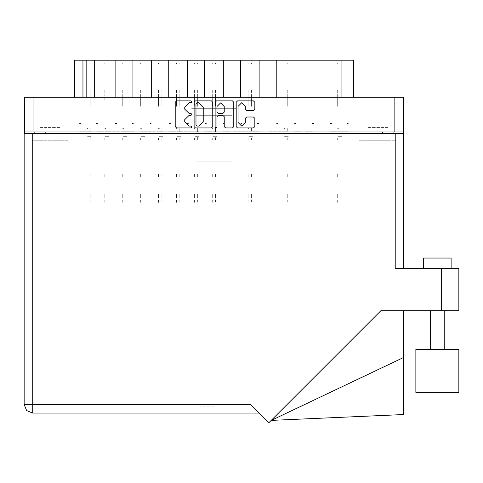 <?xml version="1.0" encoding="UTF-8"?>
<svg xmlns="http://www.w3.org/2000/svg" width="483" height="483" viewBox="0 0 483 483"><rect width="100%" height="100%" fill="white"/><g stroke="black" fill="none" stroke-linecap="round" stroke-linejoin="round"><path stroke-width="0.36" stroke-dasharray="2.42 1.81" d="M330.366 60.2L331.736 60.2L330.366 60.2M330.366 123.443L331.736 123.443L330.366 123.443M312.459 60.2L313.823 60.2L312.459 60.2M312.459 123.443L313.823 123.443L312.459 123.443M294.545 60.2L295.91 60.2L294.545 60.2M294.545 123.443L295.91 123.443L294.545 123.443M258.725 60.2L257.354 60.2L258.725 60.2M258.725 123.443L257.354 123.443L258.725 123.443M222.898 60.2L224.263 60.2L222.898 60.2M222.898 123.443L224.263 123.443L222.898 123.443M276.632 60.2L278.003 60.2L276.632 60.2M276.632 123.443L278.003 123.443L276.632 123.443M240.812 60.2L242.176 60.2L240.812 60.2M240.812 123.443L242.176 123.443L240.812 123.443M204.985 60.2L206.356 60.2L204.985 60.2M204.985 123.443L206.356 123.443L204.985 123.443M169.165 60.2L170.529 60.2L169.165 60.2M169.165 123.443L170.529 123.443L169.165 123.443M133.344 60.2L131.974 60.2L133.344 60.2M133.344 123.443L131.974 123.443L133.344 123.443M97.518 60.2L96.153 60.2L97.518 60.2M97.518 123.443L96.153 123.443L97.518 123.443M187.078 60.2L188.442 60.2L187.078 60.2M187.078 123.443L188.442 123.443L187.078 123.443M151.251 60.2L149.887 60.2L151.251 60.2M151.251 123.443L149.887 123.443L151.251 123.443M115.431 60.2L116.795 60.2L115.431 60.2M115.431 123.443L116.795 123.443L115.431 123.443M79.604 60.2L80.975 60.2L79.604 60.2M79.604 123.443L80.975 123.443L79.604 123.443M236.332 108.283L191.552 108.283L236.332 108.283M195.826 115.685L232.063 115.685L195.826 115.685M236.332 60.2L191.552 60.2L236.332 60.2M40.337 133.912L60.315 133.912L40.337 133.912M40.337 154.029L60.315 154.029L40.337 154.029M40.337 127.572L60.315 127.572L40.337 127.572M40.337 140.251L60.315 140.251L40.337 140.251M367.569 133.912L387.547 133.912L367.569 133.912M387.547 154.029L367.569 154.029L387.547 154.029M387.547 127.572L367.569 127.572L387.547 127.572M387.547 140.251L367.569 140.251L387.547 140.251M394.78 97.264L360.336 97.264L394.78 97.264M394.78 133.912L360.336 133.912L394.78 133.912M67.554 97.264L33.104 97.264L67.554 97.264M67.554 133.912L33.104 133.912L67.554 133.912M359.304 154.029L395.812 154.029L359.304 154.029M359.304 140.251L395.812 140.251L359.304 140.251M32.071 154.029L68.586 154.029L32.071 154.029M32.071 140.251L68.586 140.251L32.071 140.251M341.324 60.2L337.327 60.2L341.324 60.2M341.324 131.708L348.279 131.708L341.324 131.708M330.366 170.149L348.279 170.149L330.366 170.149M330.366 131.708L337.327 131.708L330.366 131.708M323.411 60.2L319.414 60.2L323.411 60.2M312.459 131.708L305.498 131.708L312.459 131.708M305.498 60.2L301.507 60.2L305.498 60.2M294.545 170.149L276.632 170.149L294.545 170.149M294.545 131.708L301.507 131.708L294.545 131.708M269.677 60.2L265.68 60.2L269.677 60.2M269.677 131.708L283.593 131.708L269.677 131.708M258.725 170.149L240.812 170.149L258.725 170.149M258.725 131.708L251.764 131.708L258.725 131.708M233.85 60.2L229.86 60.2L233.85 60.2M233.85 131.708L247.767 131.708L233.85 131.708M222.898 170.149L240.812 170.149L222.898 170.149M222.898 131.708L229.86 131.708L222.898 131.708M287.59 60.2L283.593 60.2L287.59 60.2M251.764 60.2L247.767 60.2L251.764 60.2M215.943 60.2L211.946 60.2L215.943 60.2M204.985 131.708L211.946 131.708L204.985 131.708M180.117 60.2L176.12 60.2L180.117 60.2M180.117 131.708L194.033 131.708L180.117 131.708M169.165 170.149L204.985 170.149L169.165 170.149M169.165 131.708L176.12 131.708L169.165 131.708M144.296 60.2L140.299 60.2L144.296 60.2M144.296 131.708L158.213 131.708L144.296 131.708M133.344 170.149L115.431 170.149L133.344 170.149M133.344 131.708L126.383 131.708L133.344 131.708M108.47 60.2L104.479 60.2L108.47 60.2M108.47 131.708L122.386 131.708L108.47 131.708M97.518 170.149L79.604 170.149L97.518 170.149M97.518 131.708L104.479 131.708L97.518 131.708M198.03 60.2L194.033 60.2L198.03 60.2M162.21 60.2L158.213 60.2L162.21 60.2M126.383 60.2L122.386 60.2L126.383 60.2M90.562 60.2L86.566 60.2L90.562 60.2M79.604 131.708L86.566 131.708L79.604 131.708M195.826 161.883L232.063 161.883L195.826 161.883M34.83 131.986L45.16 131.986L34.83 131.986M382.723 131.986L393.059 131.986L382.723 131.986M24.494 131.986L33.037 131.986M394.853 131.986L403.396 131.986M45.16 154.029L34.83 154.029L45.16 154.029M393.059 154.029L382.723 154.029L393.059 154.029M312.042 97.264L294.962 97.264L312.042 97.264M312.042 60.2L294.962 60.2M276.222 97.264L259.136 97.264L276.222 97.264M276.222 60.2L259.136 60.2M240.395 97.264L223.315 97.264L240.395 97.264M240.395 60.2L223.315 60.2M187.489 97.264L204.575 97.264L187.489 97.264M187.489 60.2L204.575 60.2M151.668 97.264L168.754 97.264L151.668 97.264M151.668 60.2L168.754 60.2M115.842 97.264L132.928 97.264L115.842 97.264M115.842 60.2L132.928 60.2M336.361 97.264L341.046 97.264M94.692 97.264L86.149 97.264M82.985 97.264L86.843 97.264M403.396 97.264L394.853 97.264M33.037 97.264L24.494 97.264M346.915 60.2L348.279 60.2L346.915 60.2M353.447 60.2L336.361 60.2M86.843 60.2L74.442 60.2M346.915 123.443L348.279 123.443L346.915 123.443M337.671 93.865L337.671 106.447L337.671 93.865M340.98 93.865L340.98 106.447L340.98 93.865M340.98 128.4L340.98 131.708L340.98 128.4M337.671 89.959L337.671 93.406L337.671 89.959M340.98 89.959L340.98 93.406L340.98 89.959M340.98 138.319L340.98 139.973L340.98 138.319M338.42 131.708L340.702 131.708L338.42 131.708M342.079 131.708L340.98 131.708L342.079 131.708M340.98 63.834L340.98 62.953L340.98 63.834M340.98 199.733L340.98 202.389L340.98 199.733M340.98 194.401L340.98 198.121L340.98 194.401M340.98 177.038L340.98 173.319L340.98 177.038M337.671 62.953L337.671 63.834L337.671 62.953M337.671 138.319L337.671 139.973L337.671 138.319M337.671 202.389L337.671 199.733L337.671 202.389M337.671 194.401L337.671 198.121L337.671 194.401M337.671 177.038L337.671 173.319L337.671 177.038M340.702 136.671L338.16 136.671L340.702 136.671M340.98 136.671L342.079 136.671L340.98 136.671M337.671 128.4L338.42 128.4L337.671 128.4M415.863 349.402L415.863 378.612L415.863 349.402L458.85 349.402L458.85 378.612M415.863 392.389L458.85 392.389M437.356 268.385L451.134 268.385L437.356 268.385M451.134 258.055L423.579 258.055M437.356 310.684L446.521 310.684L437.356 310.684M213.945 413.056L199.956 413.056L213.945 413.056M213.945 406.167L199.956 406.167L213.945 406.167M458.85 268.385L441.625 268.385M395.197 268.385L403.74 268.385L395.197 268.385M441.625 310.684L458.85 310.684L458.85 280.786L458.85 310.684M403.74 133.362L395.197 133.362M32.693 133.362L24.15 133.362M403.74 335.902L403.74 310.684L403.74 335.902M403.74 414.535L403.74 357.396M403.74 348.261L403.74 403.371L403.74 348.261M86.91 93.865L86.91 106.447L86.91 93.865M90.218 93.865L90.218 106.447L90.218 93.865M90.218 128.4L90.218 131.708L90.218 128.4L90.218 131.708L91.317 131.708L90.218 131.708L90.218 128.4L90.218 131.708L91.317 131.708L90.218 131.708L90.218 128.4L90.218 131.708L91.317 131.708L90.218 131.708L90.218 128.4L90.218 131.708L91.317 131.708L90.218 131.708L90.218 128.4L90.218 131.708L91.317 131.708L90.218 131.708L90.218 128.4L90.218 131.708L91.317 131.708L90.218 131.708L90.218 128.4L90.218 131.708L91.317 131.708L90.218 131.708L90.218 128.4M86.91 89.959L86.91 93.406L86.91 89.959M90.218 89.959L90.218 93.406L90.218 89.959M90.218 138.319L90.218 139.973L90.218 136.671L91.317 136.671L90.218 136.671L90.218 139.973L90.218 136.671L91.317 136.671L90.218 136.671L90.218 139.973L90.218 136.671L91.317 136.671L90.218 136.671L90.218 139.973L90.218 136.671L91.317 136.671L90.218 136.671L90.218 139.973L90.218 136.671L91.317 136.671L90.218 136.671L90.218 139.973L90.218 136.671L91.317 136.671L90.218 136.671L90.218 139.973L90.218 136.671L91.317 136.671L90.218 136.671L90.218 139.973L90.218 138.319M87.658 131.708L89.941 131.708L87.658 131.708M90.218 63.834L90.218 62.953L90.218 63.834M90.218 199.733L90.218 202.389L90.218 199.733M90.218 194.401L90.218 198.121L90.218 194.401M90.218 177.038L90.218 173.319L90.218 177.038M86.91 62.953L86.91 63.834L86.91 62.953M86.91 138.319L86.91 139.973L86.91 138.319M86.91 202.389L86.91 199.733L86.91 202.389M86.91 194.401L86.91 198.121L86.91 194.401M86.91 177.038L86.91 173.319L86.91 177.038M89.941 136.671L87.399 136.671L89.941 136.671M86.91 128.4L87.658 128.4L86.91 128.4M104.823 93.865L104.823 100.156M108.126 93.865L108.126 106.447L108.126 93.865M108.126 128.4L108.126 131.708L108.126 128.4L108.126 131.708L109.23 131.708L108.126 131.708L108.126 128.4L108.126 131.708L109.23 131.708L108.126 131.708L108.126 128.4M104.823 89.959L104.823 93.406L104.823 89.959M108.126 89.959L108.126 93.406L108.126 89.959M108.126 138.319L108.126 139.973L108.126 136.671L109.23 136.671L108.126 136.671L108.126 139.973L108.126 136.671L109.23 136.671L108.126 136.671L108.126 139.973L108.126 138.319M105.572 131.708L107.854 131.708M108.126 63.834L108.126 62.953L108.126 63.834M108.126 199.733L108.126 202.389L108.126 199.733M108.126 194.401L108.126 198.121L108.126 194.401M108.126 177.038L108.126 173.319L108.126 177.038M104.823 62.953L104.823 63.834L104.823 62.953M104.823 138.319L104.823 139.973L104.823 138.319M104.823 202.389L104.823 199.733L104.823 202.389M104.823 194.401L104.823 198.121L104.823 194.401M104.823 177.038L104.823 173.319L104.823 177.038M107.854 136.671L105.312 136.671L107.854 136.671M104.823 128.4L105.572 128.4L104.823 128.4M248.111 93.865L248.111 106.447L248.111 93.865M251.42 93.865L251.42 106.447L251.42 93.865M251.42 128.4L251.42 131.708L251.42 128.4M248.111 89.959L248.111 93.406L248.111 89.959M251.42 89.959L251.42 93.406L251.42 89.959M251.42 138.319L251.42 139.973L251.42 138.319M248.866 131.708L251.142 131.708L248.866 131.708M252.524 131.708L251.42 131.708L252.524 131.708M251.42 63.834L251.42 62.953L251.42 63.834M251.42 199.733L251.42 202.389L251.42 199.733M251.42 194.401L251.42 198.121L251.42 194.401M251.42 177.038L251.42 173.319L251.42 177.038M248.111 62.953L248.111 63.834L248.111 62.953M248.111 138.319L248.111 139.973L248.111 138.319M248.111 202.389L248.111 199.733L248.111 202.389M248.111 194.401L248.111 198.121L248.111 194.401M248.111 177.038L248.111 173.319L248.111 177.038M251.142 136.671L248.606 136.671L251.142 136.671M251.42 136.671L252.524 136.671L251.42 136.671M248.111 128.4L248.866 128.4L248.111 128.4M283.938 93.865L283.938 106.447L283.938 93.865M287.246 93.865L287.246 106.447L287.246 93.865M287.246 128.4L287.246 131.708L287.246 128.4M283.938 89.959L283.938 93.406L283.938 89.959M287.246 89.959L287.246 93.406L287.246 89.959M287.246 138.319L287.246 139.973L287.246 138.319M284.686 131.708L286.968 131.708L284.686 131.708M288.345 131.708L287.246 131.708L288.345 131.708M287.246 63.834L287.246 62.953L287.246 63.834M287.246 199.733L287.246 202.389L287.246 199.733M287.246 194.401L287.246 198.121L287.246 194.401M287.246 177.038L287.246 173.319L287.246 177.038M283.938 62.953L283.938 63.834L283.938 62.953M283.938 138.319L283.938 139.973L283.938 138.319M283.938 202.389L283.938 199.733L283.938 202.389M283.938 194.401L283.938 198.121L283.938 194.401M283.938 177.038L283.938 173.319L283.938 177.038M286.968 136.671L284.427 136.671L286.968 136.671M287.246 136.671L288.345 136.671L287.246 136.671M283.938 128.4L284.686 128.4L283.938 128.4M122.73 93.865L122.73 106.447L122.73 93.865M126.039 93.865L126.039 106.447L126.039 93.865M126.039 128.4L126.039 131.708L126.039 128.4L126.039 131.708L127.144 131.708L126.039 131.708L126.039 128.4L126.039 131.708L127.144 131.708L126.039 131.708L126.039 128.4L126.039 131.708L127.144 131.708L126.039 131.708L126.039 128.4L126.039 131.708L127.144 131.708L126.039 131.708L126.039 128.4L126.039 131.708L127.144 131.708L126.039 131.708L126.039 128.4L126.039 131.708L127.144 131.708L126.039 131.708L126.039 128.4L126.039 131.708L127.144 131.708L126.039 131.708L126.039 128.4M122.73 89.959L122.73 93.406L122.73 89.959M126.039 89.959L126.039 93.406L126.039 89.959M126.039 138.319L126.039 139.973L126.039 136.671L127.144 136.671L126.039 136.671L126.039 139.973L126.039 136.671L127.144 136.671L126.039 136.671L126.039 139.973L126.039 136.671L127.144 136.671L126.039 136.671L126.039 139.973L126.039 136.671L127.144 136.671L126.039 136.671L126.039 139.973L126.039 136.671L127.144 136.671L126.039 136.671L126.039 139.973L126.039 136.671L127.144 136.671L126.039 136.671L126.039 139.973L126.039 136.671L127.144 136.671L126.039 136.671L126.039 139.973L126.039 138.319M123.485 131.708L125.761 131.708L123.485 131.708M126.039 63.834L126.039 62.953L126.039 63.834M126.039 199.733L126.039 202.389L126.039 199.733M126.039 194.401L126.039 198.121L126.039 194.401M126.039 177.038L126.039 173.319L126.039 177.038M122.73 62.953L122.73 63.834L122.73 62.953M122.73 138.319L122.73 139.973L122.73 138.319M122.73 202.389L122.73 199.733L122.73 202.389M122.73 194.401L122.73 198.121L122.73 194.401M122.73 177.038L122.73 173.319L122.73 177.038M125.761 136.671L123.225 136.671L125.761 136.671M122.73 128.4L123.485 128.4L122.73 128.4M158.557 93.865L158.557 106.447L158.557 93.865M161.865 93.865L161.865 106.447L161.865 93.865M161.865 128.4L161.865 131.708L161.865 128.4L161.865 131.708L162.964 131.708L161.865 131.708L161.865 128.4L161.865 131.708L162.964 131.708L161.865 131.708L161.865 128.4L161.865 131.708L162.964 131.708L161.865 131.708L161.865 128.4L161.865 131.708L162.964 131.708L161.865 131.708L161.865 128.4L161.865 131.708L162.964 131.708L161.865 131.708L161.865 128.4L161.865 131.708L162.964 131.708L161.865 131.708L161.865 128.4L161.865 131.708L162.964 131.708L161.865 131.708L161.865 128.4M158.557 89.959L158.557 93.406L158.557 89.959M161.865 89.959L161.865 93.406L161.865 89.959M161.865 138.319L161.865 139.973L161.865 136.671L162.964 136.671L161.865 136.671L161.865 139.973L161.865 136.671L162.964 136.671L161.865 136.671L161.865 139.973L161.865 136.671L162.964 136.671L161.865 136.671L161.865 139.973L161.865 136.671L162.964 136.671L161.865 136.671L161.865 139.973L161.865 136.671L162.964 136.671L161.865 136.671L161.865 139.973L161.865 136.671L162.964 136.671L161.865 136.671L161.865 139.973L161.865 136.671L162.964 136.671L161.865 136.671L161.865 139.973L161.865 138.319M159.305 131.708L161.588 131.708L159.305 131.708M161.865 63.834L161.865 62.953L161.865 63.834M161.865 199.733L161.865 202.389L161.865 199.733M161.865 194.401L161.865 198.121L161.865 194.401M161.865 177.038L161.865 173.319L161.865 177.038M158.557 62.953L158.557 63.834L158.557 62.953M158.557 138.319L158.557 139.973L158.557 138.319M158.557 202.389L158.557 199.733L158.557 202.389M158.557 194.401L158.557 198.121L158.557 194.401M158.557 177.038L158.557 173.319L158.557 177.038M161.588 136.671L159.046 136.671L161.588 136.671M158.557 128.4L159.305 128.4L158.557 128.4M194.377 93.865L194.377 106.447L194.377 93.865M197.686 93.865L197.686 106.447L197.686 93.865M197.686 128.4L197.686 131.708L197.686 128.4L197.686 131.708L198.791 131.708L197.686 131.708L197.686 128.4L197.686 131.708L198.791 131.708L197.686 131.708L197.686 128.4L197.686 131.708L198.791 131.708L197.686 131.708L197.686 128.4L197.686 131.708L198.791 131.708L197.686 131.708L197.686 128.4L197.686 131.708L198.791 131.708L197.686 131.708L197.686 128.4M194.377 89.959L194.377 93.406L194.377 89.959M197.686 89.959L197.686 93.406L197.686 89.959M197.686 138.319L197.686 139.973L197.686 136.671L198.791 136.671L197.686 136.671L197.686 139.973L197.686 136.671L198.791 136.671L197.686 136.671L197.686 139.973L197.686 136.671L198.791 136.671L197.686 136.671L197.686 139.973L197.686 136.671L198.791 136.671L197.686 136.671L197.686 139.973L197.686 136.671L198.791 136.671L197.686 136.671L197.686 139.973L197.686 138.319M195.132 131.708L197.408 131.708L195.132 131.708M197.686 63.834L197.686 62.953L197.686 63.834M197.686 199.733L197.686 202.389L197.686 199.733M197.686 194.401L197.686 198.121L197.686 194.401M197.686 177.038L197.686 173.319L197.686 177.038M194.377 62.953L194.377 63.834L194.377 62.953M194.377 138.319L194.377 139.973L194.377 138.319M194.377 202.389L194.377 199.733L194.377 202.389M194.377 194.401L194.377 198.121L194.377 194.401M194.377 177.038L194.377 173.319L194.377 177.038M197.408 136.671L194.872 136.671L197.408 136.671M194.377 128.4L195.132 128.4L194.377 128.4M91.317 131.708L90.218 131.708L91.317 131.708M90.218 136.671L91.317 136.671L90.218 136.671M127.144 131.708L126.039 131.708L127.144 131.708M126.039 136.671L127.144 136.671L126.039 136.671M162.964 131.708L161.865 131.708L162.964 131.708M161.865 136.671L162.964 136.671L161.865 136.671M198.791 131.708L197.686 131.708L198.791 131.708M197.686 136.671L198.791 136.671L197.686 136.671M140.644 93.865L140.644 106.447L140.644 93.865M143.952 93.865L143.952 106.447L143.952 93.865M143.952 128.4L143.952 131.708L143.952 128.4L143.952 131.708L145.051 131.708L143.952 131.708L143.952 128.4M140.644 89.959L140.644 93.406L140.644 89.959M143.952 89.959L143.952 93.406L143.952 89.959M143.952 138.319L143.952 139.973L143.952 136.671L145.051 136.671L143.952 136.671L143.952 139.973L143.952 138.319M141.398 131.708L143.674 131.708L141.398 131.708M143.952 63.834L143.952 62.953L143.952 63.834M143.952 199.733L143.952 202.389L143.952 199.733M143.952 194.401L143.952 198.121L143.952 194.401M143.952 177.038L143.952 173.319L143.952 177.038M140.644 62.953L140.644 63.834L140.644 62.953M140.644 138.319L140.644 139.973L140.644 138.319M140.644 202.389L140.644 199.733L140.644 202.389M140.644 194.401L140.644 198.121L140.644 194.401M140.644 177.038L140.644 173.319L140.644 177.038M143.674 136.671L141.133 136.671L143.674 136.671M140.644 128.4L141.398 128.4L140.644 128.4M176.47 93.865L176.47 106.447L176.47 93.865M179.773 93.865L179.773 106.447L179.773 93.865M179.773 128.4L179.773 131.708L179.773 128.4L179.773 131.708L180.877 131.708L179.773 131.708L179.773 128.4M176.47 89.959L176.47 93.406L176.47 89.959M179.773 89.959L179.773 93.406L179.773 89.959M179.773 138.319L179.773 139.973L179.773 136.671L180.877 136.671L179.773 136.671L179.773 139.973L179.773 138.319M177.219 131.708L179.501 131.708L177.219 131.708M179.773 63.834L179.773 62.953L179.773 63.834M179.773 199.733L179.773 202.389L179.773 199.733M179.773 194.401L179.773 198.121L179.773 194.401M179.773 177.038L179.773 173.319L179.773 177.038M176.47 62.953L176.47 63.834L176.47 62.953M176.47 138.319L176.47 139.973L176.47 138.319M176.47 202.389L176.47 199.733L176.47 202.389M176.47 194.401L176.47 198.121L176.47 194.401M176.47 177.038L176.47 173.319L176.47 177.038M179.501 136.671L176.959 136.671L179.501 136.671M176.47 128.4L177.219 128.4L176.47 128.4M212.291 93.865L212.291 106.447L212.291 93.865M215.599 93.865L215.599 106.447L215.599 93.865M215.599 128.4L215.599 131.708L215.599 128.4L215.599 131.708L216.698 131.708L215.599 131.708L215.599 128.4M212.291 89.959L212.291 93.406L212.291 89.959M215.599 89.959L215.599 93.406L215.599 89.959M215.599 138.319L215.599 139.973L215.599 136.671L216.698 136.671L215.599 136.671L215.599 139.973L215.599 138.319M213.039 131.708L215.321 131.708L213.039 131.708M215.599 63.834L215.599 62.953L215.599 63.834M215.599 199.733L215.599 202.389L215.599 199.733M215.599 194.401L215.599 198.121L215.599 194.401M215.599 177.038L215.599 173.319L215.599 177.038M212.291 62.953L212.291 63.834L212.291 62.953M212.291 138.319L212.291 139.973L212.291 138.319M212.291 202.389L212.291 199.733L212.291 202.389M212.291 194.401L212.291 198.121L212.291 194.401M212.291 177.038L212.291 173.319L212.291 177.038M215.321 136.671L212.78 136.671L215.321 136.671M212.291 128.4L213.039 128.4L212.291 128.4M145.051 131.708L143.952 131.708L145.051 131.708M143.952 136.671L145.051 136.671L143.952 136.671M180.877 131.708L179.773 131.708L180.877 131.708M179.773 136.671L180.877 136.671L179.773 136.671M216.698 131.708L215.599 131.708L216.698 131.708M215.599 136.671L216.698 136.671L215.599 136.671M109.23 131.708L108.126 131.708"/><path stroke-width="0.72" d="M33.037 131.986L24.494 131.986L24.494 97.264L403.396 97.264L403.396 131.986L33.037 131.986L33.037 97.264M115.842 97.264L115.842 60.2L132.928 60.2L132.928 97.264M151.668 97.264L151.668 60.2L168.754 60.2L168.754 97.264M187.489 97.264L187.489 60.2L204.575 60.2L204.575 97.264M240.395 97.264L240.395 60.2L204.575 60.2M276.222 97.264L276.222 60.2L240.395 60.2M312.042 97.264L312.042 60.2L276.222 60.2M74.442 97.264L74.442 60.2L115.842 60.2M341.046 97.264L341.046 60.2L353.447 60.2L353.447 97.264M423.579 268.385L423.579 258.055L451.134 258.055L451.134 268.385M458.85 349.402L415.863 349.402L415.863 392.389L458.85 392.389L458.85 349.402L458.85 392.389M395.197 133.362L395.197 268.385L458.85 268.385L458.85 310.684L380.924 310.684L268.808 422.8L250.526 404.512L32.693 404.512L32.693 413.056L26.65 410.556L24.15 404.512L32.693 404.512L32.693 133.362L403.74 133.362L403.74 268.385M24.15 133.362L24.15 404.512L24.15 133.362L32.693 133.362M403.74 357.396L403.74 414.535L271.247 420.367L403.74 357.396L403.74 310.684M245.286 106.405L241.669 102.788L238.053 106.405L238.053 122.428L241.669 126.045L245.286 122.428L245.286 118.341L246.638 116.989L253.466 116.989L254.819 118.341L254.819 126.588L253.466 127.941L237.509 127.941L236.157 126.588L236.157 102.245L237.509 100.893L253.466 100.893L254.819 102.245L254.819 109.073L253.466 110.426L246.638 110.426L245.286 109.073L245.286 106.405M190.954 115.365L191.902 114.417L190.954 113.469L189.094 113.469L184.766 109.14L184.766 107.111L189.094 102.788L190.954 102.788L191.902 101.841L190.954 100.893L176.585 100.893L175.232 102.245L175.232 126.588L176.585 127.941L190.954 127.941L191.902 126.993L190.954 126.045L189.094 126.045L184.766 121.722L184.766 119.693L189.094 115.365L190.954 115.365M224.257 106.471L220.64 102.855L217.018 106.471L217.018 112.116L218.37 113.469L222.904 113.469L224.257 112.116L224.257 106.471M24.15 404.512L26.65 410.556L32.693 413.056L259.069 413.056M216.076 127.941L217.018 126.993L217.018 116.717L218.37 115.365L222.904 115.365L224.257 116.717L224.257 126.588L225.609 127.941L232.438 127.941L233.79 126.588L233.79 102.245L232.438 100.893L216.481 100.893L215.128 102.245L215.128 126.993L216.076 127.941M212.761 126.588L212.761 102.245L211.409 100.893L195.452 100.893L194.1 102.245L194.1 126.588L195.452 127.941L211.409 127.941L212.761 126.588M24.494 131.986L24.494 133.362M403.396 131.986L403.396 133.362M34.83 133.362L34.83 131.986L34.83 133.362M393.059 131.986L393.059 133.362M94.692 97.264L94.692 60.2M151.668 60.2L132.928 60.2M187.489 60.2L168.754 60.2M223.315 97.264L223.315 60.2M259.136 97.264L259.136 60.2M294.962 97.264L294.962 60.2M341.046 60.2L312.042 60.2M196.937 102.788L195.989 103.73L195.989 125.103L196.937 126.045L198.899 126.045L203.228 121.722L203.228 107.111L198.899 102.788L196.937 102.788M394.853 131.986L394.853 97.264M45.16 131.986L45.16 133.362M382.723 133.362L382.723 131.986M82.985 60.2L82.985 97.264M86.149 97.264L86.149 60.2M441.625 310.684L441.625 268.385M444.245 349.402L444.245 310.684M430.468 349.402L430.468 310.684"/></g></svg>
